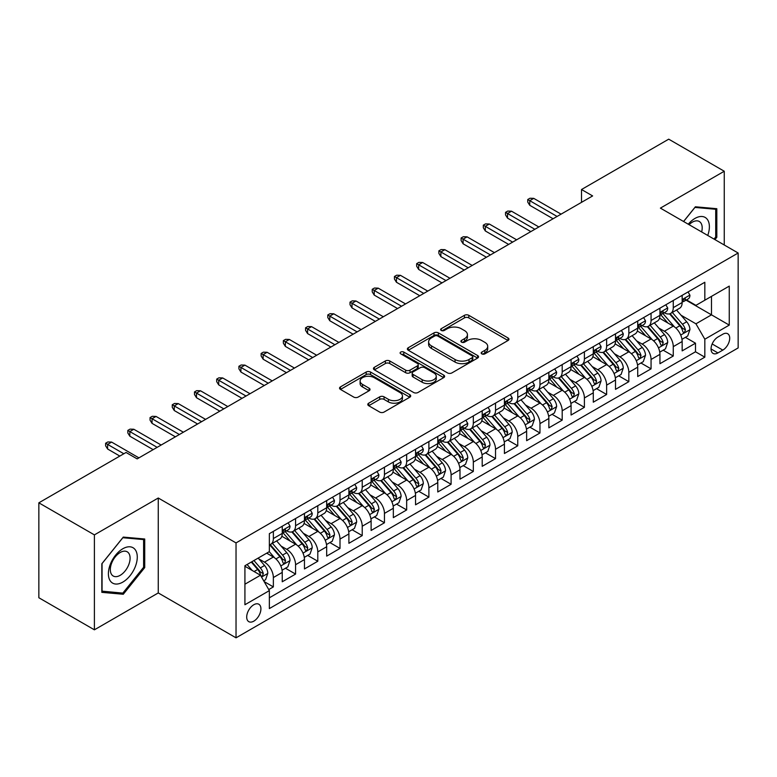 <?xml version="1.0" encoding="UTF-8"?>
<svg xmlns="http://www.w3.org/2000/svg" width="777" height="777" viewBox="0 0 777 777"><rect width="100%" height="100%" fill="white"/><g stroke="black" fill="none" stroke-linecap="round" stroke-linejoin="round"><path stroke-width="1.17" d="M481.818 353.875A2.156 1.243 0 0 0 484.877 353.875L508.041 340.491A3.089 1.777 0 0 0 508.945 339.238A3.089 1.777 0 0 0 508.041 337.976L468.793 315.316A3.089 1.777 0 0 0 464.432 315.316L441.258 328.69A2.156 1.243 0 0 0 440.627 329.574A2.156 1.243 0 0 0 441.258 330.448A2.156 1.243 0 0 0 444.308 330.448L447.309 328.72A9.868 5.701 0 0 1 461.266 328.72L464.539 330.613A9.868 5.701 0 0 1 467.433 334.634A9.868 5.701 0 0 1 464.539 338.665L461.538 340.394A2.156 1.243 0 0 0 460.907 341.278A2.156 1.243 0 0 0 461.538 342.162A2.156 1.243 0 0 0 464.597 342.162L467.589 340.433A9.868 5.701 0 0 1 481.546 340.433L484.819 342.317A9.868 5.701 0 0 1 487.713 346.348A9.868 5.701 0 0 1 484.819 350.378L481.818 352.107A2.156 1.243 0 0 0 481.186 352.991A2.156 1.243 0 0 0 481.818 353.875L481.818 352.107M253.807 621.153A10.052 5.808 120 0 0 260.373 612.295A10.052 5.808 120 0 0 258.828 604.234A10.052 5.808 120 0 0 253.807 604.739A10.052 5.808 120 0 0 247.241 613.597A10.052 5.808 120 0 0 248.776 621.649A10.052 5.808 120 0 0 253.807 621.153M368.696 403.195A3.089 1.777 0 0 0 367.793 404.458A3.089 1.777 0 0 0 368.696 405.711L379.7 412.072A3.089 1.777 0 0 0 384.061 412.072L409.8 397.212A3.089 1.777 0 0 0 410.703 395.959A3.089 1.777 0 0 0 409.8 394.697L370.542 372.037A3.089 1.777 0 0 0 366.181 372.037L340.452 386.888A3.089 1.777 0 0 0 339.549 388.15A3.089 1.777 0 0 0 340.452 389.413L353.749 397.086A3.089 1.777 0 0 0 358.119 397.086L369.124 390.734A3.089 1.777 0 0 0 370.027 389.471A3.089 1.777 0 0 0 369.124 388.209L362.529 384.401A8.246 4.759 0 0 1 360.11 381.031A8.246 4.759 0 0 1 365.209 376.631A8.246 4.759 0 0 1 374.193 377.671L400.038 392.589A8.246 4.759 0 0 1 402.457 395.959A8.246 4.759 0 0 1 397.368 400.359A8.246 4.759 0 0 1 388.374 399.32L384.061 396.833A3.089 1.777 0 0 0 379.7 396.833L368.696 403.195L368.696 405.711M158.265 498.008L94.396 534.887L38.85 502.826L38.85 597.746L94.396 629.817L158.265 592.938L236.033 637.83L236.033 542.909L158.265 498.008L158.265 592.938M724.261 244.998L724.261 171.241L660.392 208.119L738.15 253.011L236.033 542.909M724.261 171.241L668.715 139.17L581.517 189.52L581.517 202.341M38.85 502.826L126.059 452.476L137.16 458.886L592.628 195.93L581.517 189.52M447.533 372.911A3.089 1.777 0 0 0 451.893 372.911L477.622 358.061A3.089 1.777 0 0 0 478.525 356.798A3.089 1.777 0 0 0 477.622 355.536L438.364 332.877A3.089 1.777 0 0 0 434.003 332.877L408.275 347.737A3.089 1.777 0 0 0 407.371 348.99A3.089 1.777 0 0 0 408.275 350.252L447.533 372.911M401.612 354.341A2.156 1.243 0 0 1 403.807 354.642L403.807 352.078L443.716 375.116A3.089 1.777 0 0 1 444.619 376.379A3.089 1.777 0 0 1 443.716 377.632L417.977 392.492A3.089 1.777 0 0 1 413.617 392.492L374.359 369.833L374.359 367.307A3.089 1.777 0 0 0 373.455 368.57A3.089 1.777 0 0 0 374.359 369.833M374.359 367.307L385.373 360.955A3.089 1.777 0 0 1 389.733 360.955L405.652 370.143A3.089 1.777 0 0 0 410.013 370.143L417.327 365.928A3.089 1.777 0 0 0 418.23 364.666A3.089 1.777 0 0 0 417.327 363.413L400.747 353.836A2.156 1.243 0 0 1 400.116 352.962A2.156 1.243 0 0 1 401.447 351.806A2.156 1.243 0 0 1 403.807 352.078M268.745 589.568L273.358 586.907L264.141 581.584M258.896 558.925L264.471 562.15A12.568 7.255 60 0 1 273.358 577.544L282.245 572.406L282.245 581.779L295.571 574.077L285.47 568.24M281.109 546.105L286.684 549.32A12.568 7.255 60 0 1 295.571 564.714L304.458 559.586L304.458 568.949L317.793 561.247L307.682 555.419M303.331 533.275L308.906 536.499A12.568 7.255 60 0 1 317.793 551.884L326.68 546.755L326.68 556.118L340.005 548.426L329.904 542.589M325.544 520.444L331.119 523.669A12.568 7.255 60 0 1 340.005 539.063L348.892 533.925L348.892 543.298L362.228 535.596L352.117 529.759M347.766 507.624L353.341 510.839A12.568 7.255 60 0 1 362.228 526.233L371.115 521.105L371.115 530.468L384.45 522.766L374.339 516.928M369.978 494.794L375.563 498.008A12.568 7.255 60 0 1 384.45 513.403L393.337 508.275L393.337 517.637L406.662 509.945L396.552 504.108M392.2 481.963L397.775 485.188A12.568 7.255 60 0 1 406.662 500.582L415.549 495.444L415.549 504.807L428.885 497.115L418.774 491.278M414.413 469.133L419.998 472.358A12.568 7.255 60 0 1 428.885 487.752L437.772 482.624L437.772 491.987L451.097 484.285L440.986 478.447M436.635 456.313L442.21 459.528A12.568 7.255 60 0 1 451.097 474.922L459.984 469.794L459.984 479.156L473.319 471.464L463.209 465.627M458.848 443.482L464.432 446.707A12.568 7.255 60 0 1 473.319 462.101L482.206 456.963L482.206 466.326L495.532 458.634L485.421 452.797M481.07 430.652L486.645 433.877A12.568 7.255 60 0 1 495.532 449.271L504.419 444.143L504.419 453.506L517.754 445.804L507.643 439.967M503.282 417.832L508.867 421.047A12.568 7.255 60 0 1 517.754 436.441L526.641 431.313L526.641 440.676L539.966 432.983L529.856 427.146M525.505 405.002L531.079 408.226A12.568 7.255 60 0 1 539.966 423.611L548.853 418.482L548.853 427.845L562.189 420.153L552.078 414.316M547.717 392.171L553.302 395.396A12.568 7.255 60 0 1 562.189 410.79L571.076 405.652L571.076 415.025L584.401 407.323L574.29 401.486M569.939 379.351L575.514 382.566A12.568 7.255 60 0 1 584.401 397.96L593.288 392.832L593.288 402.195L606.623 394.493L596.513 388.665M592.152 366.521L597.736 369.735A12.568 7.255 60 0 1 606.623 385.13L615.51 380.002L615.51 389.364L628.836 381.672L618.735 375.835M614.374 353.69L619.949 356.915A12.568 7.255 60 0 1 628.836 372.309L637.723 367.171L637.723 376.534L651.058 368.842L640.947 363.005M636.596 340.87L642.171 344.085A12.568 7.255 60 0 1 651.058 359.479L659.945 354.351L659.945 363.714L673.27 356.012L673.27 346.649A12.568 7.255 -120 0 0 664.384 331.255L658.809 328.04M663.169 350.174L673.27 356.012M282.245 572.406A12.568 7.255 -120 0 0 273.358 557.022L266.696 553.166M304.458 559.586A12.568 7.255 -120 0 0 295.571 544.191L281.837 536.256M326.68 546.755A12.568 7.255 -120 0 0 317.793 531.361L304.05 523.426M348.892 533.925A12.568 7.255 -120 0 0 340.005 518.541L326.272 510.606M371.115 521.105A12.568 7.255 -120 0 0 362.228 505.71L348.484 497.775M393.337 508.275A12.568 7.255 -120 0 0 384.45 492.88L370.707 484.945M415.549 495.444A12.568 7.255 -120 0 0 406.662 480.05L392.919 472.125M437.772 482.624A12.568 7.255 -120 0 0 428.885 467.23L415.141 459.294M459.984 469.794A12.568 7.255 -120 0 0 451.097 454.399L437.354 446.464M482.206 456.963A12.568 7.255 -120 0 0 473.319 441.569L459.576 433.644M504.419 444.143A12.568 7.255 -120 0 0 495.532 428.749L481.798 420.813M526.641 431.313A12.568 7.255 -120 0 0 517.754 415.918L504.011 407.983M548.853 418.482A12.568 7.255 -120 0 0 539.966 403.088L526.233 395.163M571.076 405.652A12.568 7.255 -120 0 0 562.189 390.268L548.445 382.333M593.288 392.832A12.568 7.255 -120 0 0 584.401 377.437L570.668 369.502M615.51 380.002A12.568 7.255 -120 0 0 606.623 364.607L592.88 356.672M637.723 367.171A12.568 7.255 -120 0 0 628.836 351.787L615.102 343.852M659.945 354.351A12.568 7.255 -120 0 0 651.058 338.957L637.315 331.021M722.824 334.207L717.929 337.033A9.742 5.624 120 0 0 711.567 345.61A9.742 5.624 120 0 0 713.063 353.418A9.742 5.624 120 0 0 717.929 352.933L722.824 350.116A9.742 5.624 120 0 0 729.185 341.53A9.742 5.624 120 0 0 727.69 333.731A9.742 5.624 120 0 0 722.824 334.207M236.033 637.83L738.15 347.931L738.15 253.011M244.92 584.207L260.47 575.233L269.357 590.627L269.357 608.585L704.826 357.167L704.826 339.209L695.939 323.815L681.031 315.209M269.357 590.627L244.92 604.739L244.92 565.743L269.357 551.631L269.357 533.673L704.826 282.255L704.826 300.213L729.263 286.111L729.263 325.107L704.826 339.209M286.567 530.778L286.684 530.846A12.568 7.255 60 0 0 292.968 531.468L301.855 526.34A12.568 7.255 -120 0 0 304.458 520.59L304.458 513.403M308.79 517.958L308.906 518.026A12.568 7.255 60 0 0 315.19 518.647L324.077 513.51A12.568 7.255 -120 0 0 326.68 507.76L326.68 500.582M331.002 505.128L331.119 505.196A12.568 7.255 60 0 0 337.403 505.817L346.289 500.689A12.568 7.255 -120 0 0 348.892 494.93L348.892 487.752M353.224 492.297L353.341 492.365A12.568 7.255 60 0 0 359.625 492.987L368.512 487.859A12.568 7.255 -120 0 0 371.115 482.109L371.115 474.922M375.446 479.477L375.563 479.545A12.568 7.255 60 0 0 381.847 480.167L390.734 475.029A12.568 7.255 -120 0 0 393.337 469.279L393.337 462.092M397.659 466.647L397.775 466.715A12.568 7.255 60 0 0 404.059 467.336L412.946 462.208A12.568 7.255 -120 0 0 415.549 456.449L415.549 449.271M419.881 453.817L419.998 453.885A12.568 7.255 60 0 0 426.282 454.506L435.169 449.378A12.568 7.255 -120 0 0 437.772 443.628L437.772 436.441M442.094 440.996L442.21 441.064A12.568 7.255 60 0 0 448.494 441.686L457.381 436.548A12.568 7.255 -120 0 0 459.984 430.798L459.984 423.611M464.316 428.166L464.432 428.234A12.568 7.255 60 0 0 470.716 428.855L479.603 423.727A12.568 7.255 -120 0 0 482.206 417.968L482.206 410.79M486.528 415.336L486.645 415.404A12.568 7.255 60 0 0 492.929 416.025L501.816 410.897A12.568 7.255 -120 0 0 504.419 405.147L504.419 397.96M508.75 402.515L508.867 402.573A12.568 7.255 60 0 0 515.151 403.205L524.038 398.067A12.568 7.255 -120 0 0 526.641 392.317L526.641 385.13M530.963 389.685L531.079 389.753A12.568 7.255 60 0 0 537.363 390.375L546.25 385.246A12.568 7.255 -120 0 0 548.853 379.487L548.853 372.309M553.185 376.855L553.302 376.923A12.568 7.255 60 0 0 559.586 377.544L568.473 372.416A12.568 7.255 -120 0 0 571.076 366.657L571.076 359.479M575.398 364.024L575.514 364.092A12.568 7.255 60 0 0 581.798 364.714L590.685 359.586A12.568 7.255 -120 0 0 593.288 353.836L593.288 346.649M597.62 351.204L597.736 351.272A12.568 7.255 60 0 0 604.02 351.894L612.907 346.756A12.568 7.255 -120 0 0 615.51 341.006L615.51 333.819M619.832 338.374L619.949 338.442A12.568 7.255 60 0 0 626.233 339.063L635.12 333.935A12.568 7.255 -120 0 0 637.723 328.176L637.723 320.998M642.055 325.544L642.171 325.612A12.568 7.255 60 0 0 648.455 326.233L657.342 321.105A12.568 7.255 -120 0 0 659.945 315.355L659.945 308.168M269.357 597.804L695.493 351.787L695.493 343.191L682.157 350.883L682.157 341.521A12.568 7.255 -120 0 0 673.27 326.126L659.537 318.191M664.267 312.723L664.384 312.791A12.568 7.255 -120 0 0 670.668 313.413A12.568 7.255 -120 0 0 673.27 307.653L673.27 300.476M670.668 313.413L679.554 308.275A12.568 7.255 -120 0 0 682.157 302.525L682.157 295.338M273.358 531.361L273.358 538.548A12.568 7.255 60 0 1 270.755 544.298A12.568 7.255 60 0 1 269.357 544.803M270.755 544.298L279.642 539.17A12.568 7.255 -120 0 0 282.245 533.42L282.245 526.233M295.571 518.531L295.571 525.718A12.568 7.255 60 0 1 292.968 531.468M317.793 505.71L317.793 512.888A12.568 7.255 60 0 1 315.19 518.647M340.005 492.88L340.005 500.067A12.568 7.255 60 0 1 337.403 505.817M362.228 480.05L362.228 487.237A12.568 7.255 60 0 1 359.625 492.987M384.45 467.23L384.45 474.407A12.568 7.255 60 0 1 381.847 480.167M406.662 454.399L406.662 461.587A12.568 7.255 60 0 1 404.059 467.336M428.885 441.569L428.885 448.756A12.568 7.255 60 0 1 426.282 454.506M451.097 428.749L451.097 435.926A12.568 7.255 60 0 1 448.494 441.686M473.319 415.918L473.319 423.106A12.568 7.255 60 0 1 470.716 428.855M495.532 403.088L495.532 410.275A12.568 7.255 60 0 1 492.929 416.025M517.754 390.268L517.754 397.445A12.568 7.255 60 0 1 515.151 403.205M539.966 377.437L539.966 384.615A12.568 7.255 60 0 1 537.363 390.375M562.189 364.607L562.189 371.794A12.568 7.255 60 0 1 559.586 377.544M584.401 351.777L584.401 358.964A12.568 7.255 60 0 1 581.798 364.714M606.623 338.957L606.623 346.134A12.568 7.255 60 0 1 604.02 351.894M628.836 326.126L628.836 333.314A12.568 7.255 60 0 1 626.233 339.063M651.058 313.296L651.058 320.483A12.568 7.255 60 0 1 648.455 326.233M651.058 359.479L651.058 368.842M628.836 372.309L628.836 381.672M606.623 385.13L606.623 394.493M584.401 397.96L584.401 407.323M562.189 410.79L562.189 420.153M539.966 423.611L539.966 432.983M517.754 436.441L517.754 445.804M495.532 449.271L495.532 458.634M473.319 462.101L473.319 471.464M451.097 474.922L451.097 484.285M428.885 487.752L428.885 497.115M406.662 500.582L406.662 509.945M384.45 513.403L384.45 522.766M362.228 526.233L362.228 535.596M340.005 539.063L340.005 548.426M317.793 551.884L317.793 561.247M295.571 564.714L295.571 574.077M273.358 577.544L273.358 586.907M260.47 575.233L244.92 566.258M695.939 323.815L711.489 314.84L711.489 296.367L729.263 286.111M686.042 300.145L729.263 325.107M686.489 299.893L695.939 305.351L704.826 300.213M94.396 534.887L94.396 629.817M685.382 337.354L695.493 343.191M695.493 351.787L704.826 357.167M714.947 239.617L716.821 237.286L716.821 208.702L695.386 206.789L683.556 221.494M101.836 592.346L123.281 594.259L144.716 567.589L144.716 539.005L123.281 537.092L101.836 563.762L101.836 592.346M715.714 236.645L716.821 237.286M143.609 566.948L144.716 567.589M121.008 592.958L123.281 594.259M482.682 354.176L484.819 352.943A9.868 5.701 0 0 0 487.713 348.912L487.713 346.348M467.433 334.634L467.433 337.208A9.868 5.701 0 0 1 464.539 341.229L462.402 342.463M508.003 340.52L468.793 317.88A3.089 1.777 0 0 0 464.432 317.88L442.123 330.759M477.583 358.08L438.364 335.441A3.089 1.777 0 0 0 434.003 335.441L408.313 350.272M472.173 357.682A2.156 1.243 0 0 0 472.804 356.798A2.156 1.243 0 0 0 472.173 355.915L437.713 336.023A2.156 1.243 0 0 0 434.664 336.023L431.497 337.849A9.868 5.701 0 0 0 428.613 341.88A9.868 5.701 0 0 0 431.497 345.911L455.05 359.508A9.868 5.701 0 0 0 469.007 359.508L472.173 357.682L472.173 360.246A2.156 1.243 0 0 0 472.804 359.362L472.804 356.798M428.613 341.88L428.613 344.444A9.868 5.701 0 0 0 431.497 348.475L431.497 345.911M472.173 360.246L469.007 362.072A9.868 5.701 0 0 1 455.05 362.072L431.497 348.475M374.407 369.852L385.373 363.519L385.373 360.955M418.23 364.666L418.23 367.23A3.089 1.777 0 0 1 417.327 368.492L410.013 372.707A3.089 1.777 0 0 1 405.652 372.707L389.733 363.519A3.089 1.777 0 0 0 385.373 363.519M403.807 354.642L443.667 377.661M422.173 379.681A8.246 4.759 0 0 0 431.167 380.711A8.246 4.759 0 0 0 436.256 376.311A8.246 4.759 0 0 0 433.848 372.95L424.737 367.686A3.089 1.777 0 0 0 420.376 367.686L413.073 371.911A3.089 1.777 0 0 0 412.169 373.164A3.089 1.777 0 0 0 413.073 374.427L422.173 379.681L422.173 382.245A8.246 4.759 0 0 0 431.167 383.284A8.246 4.759 0 0 0 436.256 378.875L436.256 376.311M412.169 373.164L412.169 375.728A3.089 1.777 0 0 0 413.073 376.991L413.073 374.427M422.173 382.245L413.073 376.991M402.457 395.959L402.457 398.523A8.246 4.759 0 0 1 397.368 402.923A8.246 4.759 0 0 1 388.374 401.894L384.061 399.407A3.089 1.777 0 0 0 379.7 399.407L368.735 405.74M360.11 381.031L360.11 383.605A8.246 4.759 0 0 0 362.529 386.965L362.529 384.401M369.085 390.753L362.529 386.965M409.761 397.241L370.542 374.601A3.089 1.777 0 0 0 366.181 374.601L340.491 389.432L340.452 386.888M681.973 339.316L687.713 336.004L689.937 329.594A8.324 4.808 -120 0 0 686.693 321.775L676.544 310.023M674.514 326.942L662.907 313.51M667.909 323.028L661.169 315.229A19.949 11.519 -120 0 0 660.557 314.539M669.541 313.859L679.807 325.748A8.324 4.808 60 0 1 682.779 331.488L683.381 332.469L684.508 332.313L685.44 329.943A8.324 4.808 -120 0 0 682.468 324.213L672.319 312.461M670.143 313.665L681.176 326.437A4.244 2.448 60 0 1 682.245 328.098L685.44 329.943M688.053 291.938L689.937 295.211A8.324 4.808 60 0 1 688.218 298.892L683.993 301.33A8.324 4.808 -120 0 0 685.44 299.417L685.265 298.679M682.439 301.729L682.468 301.729A8.324 4.808 -120 0 0 683.993 301.33M684.362 298.795L685.44 299.417C684.916 298.164 684.032 298.679 682.779 300.952A8.324 4.808 60 0 1 682.157 302.136M557.08 216.453L529.749 200.68L529.749 205.293L527.748 202.088L527.748 199.524L529.749 200.68L533.75 198.368L561.072 214.141M529.749 205.293L553.078 218.764M527.748 199.524L529.972 198.242L533.75 198.368M707.74 235.45A20.425 11.791 120 0 0 694.939 218.444A20.425 11.791 120 0 0 688.247 224.203M701.65 231.934A13.986 8.071 120 0 0 699.3 221.494A13.986 8.071 120 0 0 692.307 222.183A13.986 8.071 120 0 0 689.073 224.679M683.605 221.523L694.939 207.42L715.714 209.275L715.714 236.975L714.014 239.083M714.335 208.479L715.714 209.275M135.344 566.54A20.425 11.791 120 0 0 130.05 546.814A20.425 11.791 120 0 0 110.324 564.306A20.425 11.791 120 0 0 115.608 584.032A20.425 11.791 120 0 0 135.344 566.54M128.768 564.665A13.986 8.071 120 0 0 127.195 551.796A13.986 8.071 120 0 0 111.645 563.14A13.986 8.071 120 0 0 113.209 576.01A13.986 8.071 120 0 0 128.768 564.665M102.059 591.258L102.059 563.568L122.834 537.723L143.609 539.578L143.609 567.278L122.834 593.113L101.836 591.132M142.23 538.782L143.609 539.578M659.76 352.146L665.5 348.834L667.715 342.414A8.324 4.808 -120 0 0 664.481 334.596L654.321 322.843M652.292 339.763L640.685 326.33M645.687 335.858L638.956 328.059A19.949 11.519 -120 0 0 638.335 327.37M647.319 326.69L657.585 338.578A8.324 4.808 60 0 1 660.557 344.308L661.159 345.299L662.286 345.143L663.228 342.774A8.324 4.808 -120 0 0 660.256 337.033L650.106 325.281M647.921 326.495L658.954 339.267A4.244 2.448 60 0 1 660.023 340.928L663.228 342.774M637.538 364.976L643.278 361.655L645.502 355.244A8.324 4.808 -120 0 0 642.258 347.426L632.109 335.674M630.069 352.593L618.473 339.16M623.475 348.679L616.734 340.889A19.949 11.519 -120 0 0 616.122 340.19M625.106 339.52L635.372 351.408A8.324 4.808 60 0 1 638.344 357.138L638.947 358.129L640.073 357.964L641.006 355.604A8.324 4.808 -120 0 0 638.034 349.864L627.884 338.112M625.708 339.326L636.742 352.098A4.244 2.448 60 0 1 637.81 353.758L641.006 355.604M615.326 377.797L621.066 374.485L623.28 368.075A8.324 4.808 -120 0 0 620.046 360.256L609.887 348.504M607.857 365.423L596.25 351.991M601.252 361.509L594.522 353.71A19.949 11.519 -120 0 0 593.9 353.02M602.884 352.34L613.15 364.228A8.324 4.808 60 0 1 616.122 369.969L616.724 370.95L617.851 370.794L618.793 368.424A8.324 4.808 -120 0 0 615.821 362.694L605.672 350.942M603.486 352.146L614.52 364.918A4.244 2.448 60 0 1 615.588 366.579L618.793 368.424M593.104 390.627L598.844 387.315L601.068 380.895A8.324 4.808 -120 0 0 597.824 373.086L587.674 361.324M585.635 378.253L574.038 364.821M579.04 374.339L572.299 366.54A19.949 11.519 -120 0 0 571.687 365.85M580.672 365.171L590.938 377.059A8.324 4.808 60 0 1 593.91 382.789L594.512 383.78L595.638 383.624L596.571 381.254A8.324 4.808 -120 0 0 593.599 375.514L583.449 363.762M581.274 364.976L592.307 377.748A4.244 2.448 60 0 1 593.375 379.409L596.571 381.254M665.831 304.769L667.715 308.042A8.324 4.808 60 0 1 665.996 311.723L661.771 314.161A8.324 4.808 -120 0 0 663.228 312.247L663.053 311.509M660.227 314.549L660.256 314.549A8.324 4.808 -120 0 0 661.771 314.161M662.15 311.626L663.228 312.247C662.703 310.985 661.81 311.499 660.557 313.782A8.324 4.808 60 0 1 659.945 314.967M534.858 229.283L507.527 213.5L507.527 218.123L505.536 214.918L505.536 212.354L507.527 213.5L511.528 211.198L538.859 226.971M507.527 218.123L530.856 231.595M505.536 212.354L507.75 211.062L511.528 211.198M643.618 317.599L645.502 320.872A8.324 4.808 60 0 1 643.774 324.553L639.558 326.991A8.324 4.808 -120 0 0 641.006 325.068L640.831 324.33M638.004 327.379L638.034 327.379A8.324 4.808 -120 0 0 639.558 326.991M639.927 324.446L641.006 325.068C640.481 323.815 639.597 324.33 638.344 326.612A8.324 4.808 60 0 1 637.723 327.797M512.645 242.113L485.314 226.33L485.314 230.954L483.313 227.739L483.313 225.175L485.314 226.33L489.316 224.019L516.637 239.802M485.314 230.954L508.644 244.415M483.313 225.175L485.538 223.893L489.316 224.019M621.396 330.429L623.28 333.692A8.324 4.808 60 0 1 621.561 337.383L617.336 339.811A8.324 4.808 -120 0 0 618.793 337.898L618.618 337.16M615.782 340.209L615.821 340.209A8.324 4.808 -120 0 0 617.336 339.811M617.715 337.276L618.793 337.898C618.269 336.645 617.375 337.16 616.122 339.442A8.324 4.808 60 0 1 615.51 340.617M490.423 254.934L463.092 239.161L463.092 243.774L461.101 240.569L461.101 238.005L463.092 239.161L467.094 236.849L494.425 252.632M463.092 243.774L486.421 257.245M461.101 238.005L463.315 236.723L467.094 236.849M599.174 343.249L601.068 346.523A8.324 4.808 60 0 1 599.339 350.204L595.124 352.641A8.324 4.808 -120 0 0 596.571 350.728L596.396 349.99M593.57 353.03L593.599 353.03A8.324 4.808 -120 0 0 595.124 352.641M595.493 350.106L596.571 350.728C596.046 349.475 595.163 349.98 593.91 352.263A8.324 4.808 60 0 1 593.288 353.448M468.201 267.764L440.88 251.981L440.88 256.604L438.879 253.399L438.879 250.835L440.88 251.981L444.881 249.679L472.202 265.452M440.88 256.604L464.209 270.075M438.879 250.835L441.103 249.553L444.881 249.679M570.891 403.457L576.631 400.145L578.846 393.725A8.324 4.808 -120 0 0 575.602 385.907L565.452 374.155M563.422 391.074L551.816 377.641M556.818 387.169L550.087 379.37A19.949 11.519 -120 0 0 549.465 378.671M558.449 378.001L568.715 389.889A8.324 4.808 60 0 1 571.687 395.619L572.29 396.61L573.416 396.455L574.349 394.085A8.324 4.808 -120 0 0 571.386 388.345L561.237 376.592M559.052 377.807L570.085 390.578A4.244 2.448 60 0 1 571.153 392.239L574.349 394.085M576.961 356.08L578.846 359.353A8.324 4.808 60 0 1 577.126 363.034L572.902 365.472A8.324 4.808 -120 0 0 574.349 363.549L574.174 362.81M571.348 365.86L571.386 365.86A8.324 4.808 -120 0 0 572.902 365.472M573.28 362.937L574.349 363.549C573.834 362.296 572.94 362.81 571.687 365.093A8.324 4.808 60 0 1 571.076 366.278M445.988 280.594L418.657 264.811L418.657 269.434L416.657 266.22L416.657 263.656L418.657 264.811L422.659 262.5L449.99 278.283M418.657 269.434L441.987 282.896M416.657 263.656L418.881 262.373L422.659 262.5M548.669 416.287L554.409 412.966L556.633 406.556A8.324 4.808 -120 0 0 553.389 398.737L543.24 386.985M541.2 403.904L529.603 390.472M534.605 399.99L527.865 392.2A19.949 11.519 -120 0 0 527.253 391.501M536.237 390.821L546.503 402.709A8.324 4.808 60 0 1 549.465 408.449L550.077 409.44L551.204 409.275L552.136 406.905A8.324 4.808 -120 0 0 549.164 401.175L539.015 389.423M536.839 390.627L547.872 403.409A4.244 2.448 60 0 1 548.941 405.06L552.136 406.905M554.739 368.91L556.633 372.173A8.324 4.808 60 0 1 554.904 375.864L550.689 378.302A8.324 4.808 -120 0 0 552.136 376.379L551.961 375.641M549.135 378.69L549.164 378.69A8.324 4.808 -120 0 0 550.689 378.302M551.058 375.757L552.136 376.379C551.612 375.126 550.728 375.641 549.465 377.923A8.324 4.808 60 0 1 548.853 379.108M423.766 293.415L396.445 277.642L396.445 282.255L394.444 279.05L394.444 276.486L396.445 277.642L400.446 275.33L427.768 291.113M396.445 282.255L419.774 295.726M394.444 276.486L396.668 275.204L400.446 275.33M526.447 429.108L532.196 425.796L534.411 419.386A8.324 4.808 -120 0 0 531.167 411.567L521.017 399.815M518.987 416.734L507.381 403.302M512.383 412.82L505.652 405.021A19.949 11.519 -120 0 0 505.031 404.331M514.015 403.651L524.281 415.54A8.324 4.808 60 0 1 527.253 421.28L527.855 422.261L528.982 422.105L529.914 419.735A8.324 4.808 -120 0 0 526.952 414.005L516.802 402.243M514.617 403.457L525.65 416.229A4.244 2.448 60 0 1 526.719 417.89L529.914 419.735M532.527 381.73L534.411 385.003A8.324 4.808 60 0 1 532.692 388.685L528.467 391.122A8.324 4.808 -120 0 0 529.914 389.209L529.739 388.471M526.913 391.511L526.952 391.511A8.324 4.808 -120 0 0 528.467 391.122M528.846 388.587L529.914 389.209C529.399 387.956 528.506 388.461 527.253 390.744A8.324 4.808 60 0 1 526.641 391.929M401.554 306.245L374.223 290.472L374.223 295.085L372.222 291.88L372.222 289.316L374.223 290.472L378.224 288.16L405.555 303.933M374.223 295.085L397.552 308.556M372.222 289.316L374.446 288.034L378.224 288.16M504.234 441.938L509.974 438.626L512.198 432.206A8.324 4.808 -120 0 0 508.954 424.388L498.805 412.636M496.765 429.555L485.169 416.122M490.17 425.65L483.43 417.851A19.949 11.519 -120 0 0 482.818 417.152M491.802 416.482L502.068 428.37A8.324 4.808 60 0 1 505.031 434.1L505.642 435.091L506.769 434.935L507.702 432.566A8.324 4.808 -120 0 0 504.729 426.826L494.58 415.073M492.404 416.287L503.438 429.059A4.244 2.448 60 0 1 504.506 430.72L507.702 432.566M510.304 394.561L512.198 397.834A8.324 4.808 60 0 1 510.47 401.515L506.254 403.953A8.324 4.808 -120 0 0 507.702 402.03L507.527 401.291M504.7 404.341L504.729 404.341A8.324 4.808 -120 0 0 506.254 403.953M506.623 401.418L507.702 402.03C507.177 400.777 506.283 401.291 505.031 403.574A8.324 4.808 60 0 1 504.419 404.759M379.331 319.075L352.01 303.292L352.01 307.915L350.009 304.71L350.009 302.136L352.01 303.292L356.002 300.99L383.333 316.763M352.01 307.915L375.34 321.377M350.009 302.136L352.234 300.854L356.002 300.99M482.012 454.768L487.762 451.447L489.976 445.036A8.324 4.808 -120 0 0 486.732 437.218L476.583 425.466M474.553 442.385L462.946 428.953M467.948 438.471L461.217 430.681A19.949 11.519 -120 0 0 460.596 429.982M469.58 429.302L479.846 441.19A8.324 4.808 60 0 1 482.818 446.93L483.42 447.921L484.547 447.756L485.479 445.386A8.324 4.808 -120 0 0 482.517 439.656L472.367 427.904M470.182 429.108L481.216 441.89A4.244 2.448 60 0 1 482.284 443.541L485.479 445.386M488.092 407.391L489.976 410.654A8.324 4.808 60 0 1 488.257 414.345L484.032 416.783A8.324 4.808 -120 0 0 485.479 414.86L485.304 414.122M482.478 417.171L482.517 417.171A8.324 4.808 -120 0 0 484.032 416.783M484.411 414.238L485.479 414.86C484.955 413.607 484.071 414.122 482.818 416.404A8.324 4.808 60 0 1 482.206 417.589M357.119 331.896L329.788 316.122L329.788 320.736L327.787 317.531L327.787 314.967L329.788 316.122L333.789 313.811L361.12 329.594M329.788 320.736L353.117 334.207M327.787 314.967L330.011 313.685L333.789 313.811M459.799 467.589L465.54 464.277L467.764 457.867A8.324 4.808 -120 0 0 464.52 450.048L454.37 438.296M452.331 455.215L440.734 441.783M445.726 451.301L438.995 443.502A19.949 11.519 -120 0 0 438.374 442.812M447.367 442.132L457.634 454.021A8.324 4.808 60 0 1 460.596 459.761L461.208 460.742L462.334 460.586L463.267 458.216A8.324 4.808 -120 0 0 460.295 452.486L450.145 440.734M447.97 441.938L459.003 454.71A4.244 2.448 60 0 1 460.071 456.371L463.267 458.216M465.87 420.211L467.764 423.484A8.324 4.808 60 0 1 466.035 427.165L461.82 429.603A8.324 4.808 -120 0 0 463.267 427.69L463.092 426.952M460.266 430.002L460.295 430.002A8.324 4.808 -120 0 0 461.82 429.603M462.189 427.068L463.267 427.69C462.742 426.437 461.849 426.952 460.596 429.225A8.324 4.808 60 0 1 459.984 430.409M334.897 344.726L307.575 328.953L307.575 333.566L305.575 330.361L305.575 327.797L307.575 328.953L311.567 326.641L338.898 342.414M307.575 333.566L330.905 347.037M305.575 327.797L307.799 326.515L311.567 326.641M437.577 480.419L443.317 477.107L445.542 470.687A8.324 4.808 -120 0 0 442.298 462.869L432.148 451.116M430.118 468.036L418.512 454.603M423.514 464.131L416.783 456.332A19.949 11.519 -120 0 0 416.161 455.633M425.145 454.963L435.411 466.851A8.324 4.808 60 0 1 438.383 472.581L438.986 473.572L440.112 473.416L441.045 471.047A8.324 4.808 -120 0 0 438.082 465.306L427.923 453.554M425.747 454.768L436.781 467.54A4.244 2.448 60 0 1 437.849 469.201L441.045 471.047M443.657 433.042L445.542 436.315A8.324 4.808 60 0 1 443.822 439.996L439.597 442.434A8.324 4.808 -120 0 0 441.045 440.52L440.87 439.782M438.043 442.822L438.082 442.822A8.324 4.808 -120 0 0 439.597 442.434M439.976 439.899L441.045 440.52C440.52 439.258 439.636 439.772 438.383 442.055A8.324 4.808 60 0 1 437.772 443.24M312.684 357.556L285.353 341.773L285.353 346.396L283.352 343.191L283.352 340.617L285.353 341.773L289.355 339.471L316.686 355.244M285.353 346.396L308.683 359.858M283.352 340.617L285.577 339.335L289.355 339.471M415.365 493.249L421.105 489.928L423.329 483.517A8.324 4.808 -120 0 0 420.085 475.699L409.935 463.947M407.896 480.866L396.299 467.433M401.291 476.952L394.561 469.162A19.949 11.519 -120 0 0 393.939 468.463M402.923 467.793L413.199 479.671A8.324 4.808 60 0 1 416.161 485.411L416.773 486.402L417.89 486.237L418.832 483.877A8.324 4.808 -120 0 0 415.86 478.137L405.711 466.385M403.535 467.599L414.568 480.371A4.244 2.448 60 0 1 415.637 482.031L418.832 483.877M421.435 445.872L423.329 449.135A8.324 4.808 60 0 1 421.6 452.826L417.385 455.264A8.324 4.808 -120 0 0 418.832 453.341L418.657 452.602M415.831 455.652L415.86 455.652A8.324 4.808 -120 0 0 417.385 455.264M417.754 452.719L418.832 453.341C418.308 452.088 417.414 452.602 416.161 454.885A8.324 4.808 60 0 1 415.549 456.07M290.462 370.376L263.141 354.603L263.141 359.217L261.14 356.012L261.14 353.448L263.141 354.603L267.133 352.292L294.464 368.075M263.141 359.217L286.46 372.688M261.14 353.448L263.354 352.166L267.133 352.292M393.143 506.07L398.883 502.758L401.107 496.348A8.324 4.808 -120 0 0 397.863 488.529L387.713 476.777M385.683 493.696L374.077 480.264M379.079 489.782L372.348 481.983A19.949 11.519 -120 0 0 371.727 481.293M380.711 480.613L390.977 492.501A8.324 4.808 60 0 1 393.949 498.242L394.551 499.222L395.678 499.067L396.61 496.697A8.324 4.808 -120 0 0 393.648 490.967L383.488 479.215M381.313 480.419L392.346 493.191A4.244 2.448 60 0 1 393.415 494.852L396.61 496.697M399.223 458.692L401.107 461.965A8.324 4.808 60 0 1 399.388 465.646L395.163 468.084A8.324 4.808 -120 0 0 396.61 466.171L396.435 465.433M393.609 468.482L393.648 468.482A8.324 4.808 -120 0 0 395.163 468.084M395.542 465.549L396.61 466.171C396.085 464.918 395.202 465.433 393.949 467.705A8.324 4.808 60 0 1 393.337 468.89M268.25 383.207L240.919 367.434L240.919 372.047L238.918 368.842L238.918 366.278L240.919 367.434L244.92 365.122L272.241 380.895M240.919 372.047L264.248 385.518M238.918 366.278L241.142 364.996L244.92 365.122M370.93 518.9L376.67 515.588L378.894 509.168A8.324 4.808 -120 0 0 375.65 501.35L365.501 489.597M363.461 506.517L351.864 493.084M356.857 502.612L350.126 494.813A19.949 11.519 -120 0 0 349.504 494.123M358.488 493.444L368.764 505.332A8.324 4.808 60 0 1 371.727 511.062L372.338 512.053L373.455 511.897L374.397 509.527A8.324 4.808 -120 0 0 371.425 503.787L361.276 492.035M359.1 493.249L370.134 506.021A4.244 2.448 60 0 1 371.202 507.682L374.397 509.527M377 471.522L378.894 474.796A8.324 4.808 60 0 1 377.166 478.477L372.941 480.914A8.324 4.808 -120 0 0 374.397 479.001L374.223 478.263M371.396 481.303L371.425 481.303A8.324 4.808 -120 0 0 372.941 480.914M373.319 478.379L374.397 479.001C373.873 477.748 372.979 478.253 371.727 480.536A8.324 4.808 60 0 1 371.115 481.721M246.027 396.037L218.706 380.254L218.706 384.877L216.705 381.672L216.705 379.108L218.706 380.254L222.698 377.952L250.029 393.725M218.706 384.877L242.026 398.348M216.705 379.108L218.92 377.816L222.698 377.952M348.708 531.73L354.448 528.409L356.672 521.998A8.324 4.808 -120 0 0 353.428 514.18L343.279 502.428M341.249 519.347L329.642 505.914M334.644 515.433L327.913 507.643A19.949 11.519 -120 0 0 327.292 506.944M336.276 506.274L346.542 518.162A8.324 4.808 60 0 1 349.514 523.892L350.116 524.883L351.243 524.718L352.175 522.358A8.324 4.808 -120 0 0 349.213 516.618L339.054 504.865M336.878 506.08L347.911 518.851A4.244 2.448 60 0 1 348.98 520.512L352.175 522.358M354.788 484.353L356.672 487.626A8.324 4.808 60 0 1 354.953 491.307L350.728 493.745A8.324 4.808 -120 0 0 352.175 491.822L352 491.083M349.174 494.133L349.213 494.133A8.324 4.808 -120 0 0 350.728 493.745M351.107 491.2L352.175 491.822C351.651 490.569 350.767 491.083 349.514 493.366A8.324 4.808 60 0 1 348.892 494.551M223.815 408.867L196.484 393.084L196.484 397.707L194.483 394.493L194.483 391.929L196.484 393.084L200.485 390.773L227.807 406.556M196.484 397.707L219.813 411.169M194.483 391.929L196.707 390.646L200.485 390.773M326.495 544.551L332.235 541.239L334.45 534.829A8.324 4.808 -120 0 0 331.216 527.01L321.056 515.258M319.026 532.177L307.43 518.745M312.422 528.263L305.691 520.464A19.949 11.519 -120 0 0 305.07 519.774M314.054 519.094L324.33 530.982A8.324 4.808 60 0 1 327.292 536.722L327.904 537.703L329.021 537.548L329.963 535.178A8.324 4.808 -120 0 0 326.991 529.448L316.841 517.696M314.666 518.9L325.689 531.672A4.244 2.448 60 0 1 326.767 533.333L329.963 535.178M332.566 497.183L334.45 500.446A8.324 4.808 60 0 1 332.731 504.137L328.506 506.575A8.324 4.808 -120 0 0 329.963 504.652L329.788 503.914M326.962 506.963L326.991 506.963A8.324 4.808 -120 0 0 328.506 506.575M328.885 504.03L329.963 504.652C329.438 503.399 328.545 503.914 327.292 506.196A8.324 4.808 60 0 1 326.68 507.381M201.593 421.688L174.262 405.915L174.262 410.528L172.271 407.323L172.271 404.759L174.262 405.915L178.263 403.603L205.594 419.386M174.262 410.528L197.591 423.999M172.271 404.759L174.485 403.477L178.263 403.603M304.273 557.381L310.013 554.069L312.237 547.649A8.324 4.808 -120 0 0 308.993 539.84L298.844 528.078M296.814 545.007L285.208 531.575M290.209 541.093L283.469 533.294A19.949 11.519 -120 0 0 282.857 532.604M291.841 531.924L302.107 543.813A8.324 4.808 60 0 1 305.079 549.553L305.682 550.534L306.808 550.378L307.741 548.008A8.324 4.808 -120 0 0 304.769 542.268L294.619 530.516M292.443 531.73L303.477 544.502A4.244 2.448 60 0 1 304.545 546.163L307.741 548.008M310.353 510.003L312.237 513.276A8.324 4.808 60 0 1 310.518 516.958L306.293 519.395A8.324 4.808 -120 0 0 307.741 517.482L307.566 516.744M304.739 519.784L304.769 519.784A8.324 4.808 -120 0 0 306.293 519.395M306.662 516.86L307.741 517.482C307.216 516.229 306.332 516.734 305.079 519.017A8.324 4.808 60 0 1 304.458 520.202M179.38 434.518L152.049 418.735L152.049 423.358L150.048 420.153L150.048 417.589L152.049 418.735L156.051 416.433L183.372 432.206M152.049 423.358L175.379 436.829M150.048 417.589L152.273 416.307L156.051 416.433M282.061 570.211L287.801 566.899L290.015 560.479A8.324 4.808 -120 0 0 286.781 552.661L276.622 540.909M274.592 557.828L269.279 551.68M267.987 553.923L267.123 552.923M269.619 544.755L279.885 556.643A8.324 4.808 60 0 1 282.857 562.373L283.459 563.364L284.586 563.208L285.528 560.839A8.324 4.808 -120 0 0 282.556 555.099L272.406 543.346M270.221 544.56L281.255 557.332A4.244 2.448 60 0 1 282.323 558.993L285.528 560.839M288.131 522.834L290.015 526.107A8.324 4.808 60 0 1 288.296 529.788L284.071 532.226A8.324 4.808 -120 0 0 285.528 530.303L285.353 529.564M282.527 532.614L282.556 532.614A8.324 4.808 -120 0 0 284.071 532.226M284.45 529.691L285.528 530.303C285.004 529.05 284.11 529.564 282.857 531.847A8.324 4.808 60 0 1 282.245 533.032M157.158 447.348L129.827 431.565L129.827 436.188L127.836 432.974L127.836 430.409L129.827 431.565L133.829 429.254L161.16 445.036M129.827 436.188L153.156 449.65M127.836 430.409L130.05 429.127L133.829 429.254M263.694 580.817L265.579 579.72L267.803 573.309A8.324 4.808 -120 0 0 264.559 565.491L258.168 558.09M252.204 570.464L247.057 564.5M245.775 566.744L244.92 565.763M251.282 562.062L257.673 569.463A8.324 4.808 60 0 1 260.645 575.203L261.247 576.194L262.373 576.029L263.306 573.659A8.324 4.808 -120 0 0 260.334 567.929L253.943 560.528M251.797 561.771L259.042 570.163A4.244 2.448 60 0 1 260.11 571.814L263.306 573.659M123.834 453.758L107.614 444.395L107.614 449.009L105.614 445.804L105.614 443.24L107.614 444.395L111.616 442.084L138.937 457.867M107.614 449.009L119.833 456.07M105.614 443.24L107.838 441.958L111.616 442.084M264.471 562.15L273.358 557.022M286.684 549.32L295.571 544.191M308.906 536.499L317.793 531.361M331.119 523.669L340.005 518.541M353.341 510.839L362.228 505.71M375.563 498.008L384.45 492.88M397.775 485.188L406.662 480.05M419.998 472.358L428.885 467.23M442.21 459.528L451.097 454.399M464.432 446.707L473.319 441.569M486.645 433.877L495.532 428.749M508.867 421.047L517.754 415.918M531.079 408.226L539.966 403.088M553.302 395.396L562.189 390.268M575.514 382.566L584.401 377.437M597.736 369.735L606.623 364.607M619.949 356.915L628.836 351.787M642.171 344.085L651.058 338.957M664.384 331.255L673.27 326.126M673.27 307.653L682.157 302.525M273.358 538.548L282.245 533.42M295.571 525.718L304.458 520.59M317.793 512.888L326.68 507.76M340.005 500.067L348.892 494.93M362.228 487.237L371.115 482.109M384.45 474.407L393.337 469.279M406.662 461.587L415.549 456.449M428.885 448.756L437.772 443.628M451.097 435.926L459.984 430.798M473.319 423.106L482.206 417.968M495.532 410.275L504.419 405.147M517.754 397.445L526.641 392.317M539.966 384.615L548.853 379.487M562.189 371.794L571.076 366.657M584.401 358.964L593.288 353.836M606.623 346.134L615.51 341.006M628.836 333.314L637.723 328.176M651.058 320.483L659.945 315.355M673.27 346.649L682.157 341.521M712.169 343.968L722.824 350.116M711.042 348.96L717.929 352.933M484.819 352.943L484.819 350.378M461.538 342.162L461.538 340.394M464.539 341.229L464.539 338.665M441.258 330.448L441.258 328.69M464.432 317.88L464.432 315.316M468.793 317.88L468.793 315.316M508.041 340.491L508.041 337.976M408.275 350.252L408.275 347.737M434.003 335.441L434.003 332.877M438.364 335.441L438.364 332.877M477.622 358.061L477.622 355.536M455.05 362.072L455.05 359.508M469.007 362.072L469.007 359.508M389.733 363.519L389.733 360.955M405.652 372.707L405.652 370.143M410.013 372.707L410.013 370.143M417.327 368.492L417.327 365.928M443.716 377.632L443.716 375.116M379.7 399.407L379.7 396.833M384.061 399.407L384.061 396.833M388.374 401.894L388.374 399.32M369.124 390.734L369.124 388.209M366.181 374.601L366.181 372.037M370.542 374.601L370.542 372.037M409.8 397.212L409.8 394.697M680.701 335.052L689.879 329.749M682.468 324.213L686.693 321.775M675.835 328.04L679.807 325.748M689.879 295.114L682.157 299.572M658.488 347.873L667.666 342.579M660.256 337.033L664.481 334.596M653.622 340.87L657.585 338.578M636.266 360.703L645.444 355.41M638.034 349.864L642.258 347.426M631.4 353.7L635.372 351.408M614.053 373.533L623.232 368.23M615.821 362.694L620.046 360.256M609.187 366.521L613.15 364.228M591.831 386.363L601.009 381.06M593.599 375.514L597.824 373.086M586.965 379.351L590.938 377.059M667.666 307.945L659.945 312.403M645.444 320.775L637.723 325.233M623.232 333.595L615.51 338.053M601.009 346.425L593.288 350.883M569.619 399.184L578.797 393.89M571.386 388.345L575.602 385.907M564.743 392.181L568.715 389.889M578.797 359.256L571.076 363.714M547.396 412.014L556.575 406.711M549.164 401.175L553.389 398.737M542.531 405.002L546.503 402.709M556.575 372.076L548.853 376.534M525.184 424.844L534.362 419.541M526.952 414.005L531.167 411.567M520.308 417.832L524.281 415.54M534.362 384.906L526.641 389.364M502.962 437.665L512.14 432.371M504.729 426.826L508.954 424.388M498.096 430.662L502.068 428.37M512.14 397.737L504.419 402.195M480.749 450.495L489.928 445.192M482.517 439.656L486.732 437.218M475.874 443.482L479.846 441.19M489.928 410.567L482.206 415.025M458.527 463.325L467.705 458.022M460.295 452.486L464.52 450.048M453.661 456.313L457.634 454.021M467.705 423.387L459.984 427.845M436.315 476.146L445.493 470.852M438.082 465.306L442.298 462.869M431.439 469.143L435.411 466.851M445.493 436.218L437.772 440.676M414.092 488.976L423.271 483.682M415.86 478.137L420.085 475.699M409.226 481.973L413.199 479.671M423.271 449.048L415.549 453.506M391.88 501.806L401.049 496.503M393.648 490.967L397.863 488.529M387.004 494.794L390.977 492.501M401.049 461.868L393.337 466.326M369.658 514.627L378.836 509.333M371.425 503.787L375.65 501.35M364.792 507.624L368.764 505.332M378.836 474.698L371.115 479.156M347.445 527.457L356.614 522.163M349.213 516.618L353.428 514.18M342.57 520.454L346.542 518.162M356.614 487.529L348.892 491.987M325.223 540.287L334.401 534.984M326.991 529.448L331.216 527.01M320.357 533.275L324.33 530.982M334.401 500.349L326.68 504.807M303.001 553.117L312.179 547.814M304.769 542.268L308.993 539.84M298.135 546.105L302.107 543.813M312.179 513.179L304.458 517.637M280.788 565.938L289.967 560.644M282.556 555.099L286.781 552.661M275.922 558.935L279.885 556.643M289.967 526.01L282.245 530.468M261.528 577.058L267.744 573.465M260.334 567.929L264.559 565.491M254.079 571.542L257.673 569.463"/></g></svg>
